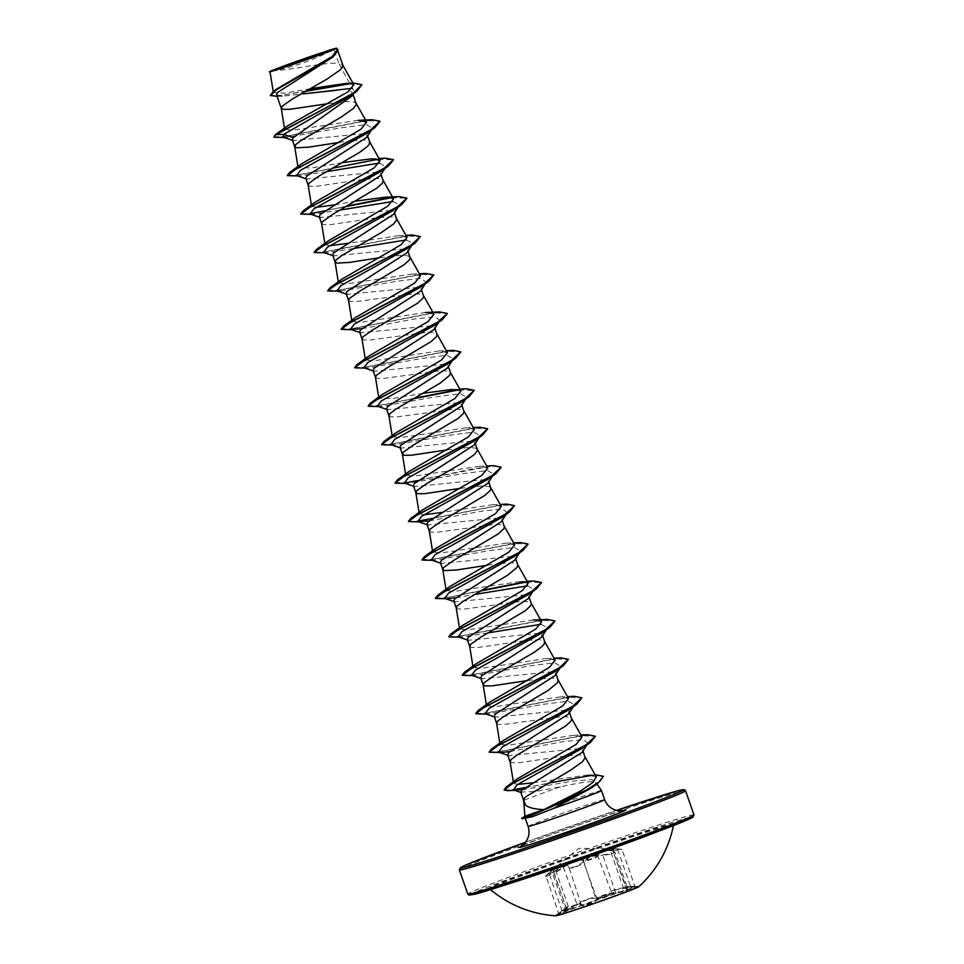 <?xml version="1.0" encoding="UTF-8"?>
<svg xmlns="http://www.w3.org/2000/svg" width="964" height="964" viewBox="0 0 964 964"><rect width="100%" height="100%" fill="white"/><g stroke="black" fill="none" stroke-linecap="round" stroke-linejoin="round"><path stroke-width="0.72" stroke-dasharray="4.82 3.62" d="M557.505 915.029A44.031 1.097 -19.3 0 0 603.669 899.677A44.031 1.097 -19.3 0 0 638.686 886.265A44.031 1.097 -19.3 0 0 638.469 886.229A44.031 1.097 -19.3 0 0 636.734 886.603A44.031 1.097 -19.3 0 0 592.511 901.268A44.031 1.097 -19.3 0 0 555.71 915.21A44.031 1.097 -19.3 0 0 555.565 915.366A44.031 1.097 -19.3 0 0 557.505 915.029M638.771 886.747A44.031 1.097 -19.3 0 0 638.819 886.651A44.031 1.097 -19.3 0 0 636.879 886.988A44.031 1.097 -19.3 0 0 590.715 902.352A44.031 1.097 -19.3 0 0 555.698 915.764A44.031 1.097 -19.3 0 0 555.794 915.8M566.217 909.028L566.374 907.955L558.891 914.053L567.013 909.715C574.833 904.81 579.593 903.268 581.316 905.076C581.521 907.413 594.788 902.858 597.246 899.605C601.042 895.893 607.187 893.688 615.683 892.989C626.239 891.507 629.902 890.109 626.672 888.796C621.973 888.049 623.359 887.386 630.83 886.82L635.047 886.723L625.901 888.109C616.743 889.133 611.983 890.676 611.622 892.736C612.755 894.267 599.475 898.834 595.68 898.219C590.522 898.038 584.365 900.256 577.219 904.835C568.025 910.173 564.362 911.57 566.217 909.028L565.326 909.775L552.408 872.878L555.035 868.685L549.034 873.396C546.19 875.722 545.25 876.818 546.19 876.662L553.697 872.167C561.494 866.202 566.458 864.6 568.591 867.335L569.194 867.937C574.255 868.239 579.075 866.311 583.642 862.178L583.027 861.864C577.52 866.6 572.797 868.215 568.856 866.732C566.651 863.997 561.482 865.672 553.348 871.757L546.347 876.083C545.443 876.228 546.323 875.167 548.962 872.914L553.252 869.215L553.457 870.757C552.083 873.637 555.348 872.396 563.241 867.034C570.7 861.274 577.376 858.876 583.244 859.852C590.39 859.816 595.113 858.201 597.427 854.984C597.608 851.935 602.765 850.26 612.911 849.959L621.178 849.224L616.165 848.802L621.985 849.417L634.866 886.217L630.54 886.362C624.262 886.856 622.141 887.434 624.154 888.121L627.926 889.061L624.154 891.037L615.827 892.387C607.019 893.194 600.62 895.496 596.632 899.279C591.92 903.051 587.088 904.931 582.148 904.919L581.581 904.449C579.81 902.641 574.845 904.256 566.699 909.281L558.674 913.426L546.19 876.662M617.285 848.814C608.995 848.621 607.489 849.344 612.791 850.959L610.104 849.923L623.322 887.699L624.154 888.121M612.911 849.959L612.887 850.477C605.187 850.477 600.307 851.646 598.234 853.971L598.017 855.309C599.331 857.261 586.69 861.599 582.967 860.478C577.291 859.43 570.881 861.72 563.747 867.371C556.614 872.179 552.89 873.818 552.589 872.275M565.543 909.269C565.723 910.522 569.459 908.919 576.737 904.473C584.196 899.786 590.607 897.484 595.957 897.58C603.344 896.978 608.356 895.255 611.007 892.411L611.369 891.471C613.562 889.688 618.394 888.398 625.889 887.591C635.65 886.41 637.192 886 630.54 886.362L630.83 886.82M559.072 913.438L562.024 910.498C568.374 905.955 569.82 905.268 566.35 908.437L568.266 906.461L555.011 868.54L553.457 870.757M612.791 850.959C615.815 852.779 612.55 854.032 603.006 854.694C593.535 854.67 586.871 857.056 583.027 861.864M657.593 831.631A97.424 2.434 -19.3 0 0 673.631 824.569A97.424 2.434 -19.3 0 0 669.329 825.28A97.424 2.434 -19.3 0 0 566.555 859.478A97.424 2.434 -19.3 0 0 489.76 888.965A97.424 2.434 -19.3 0 0 494.05 888.181A97.424 2.434 -19.3 0 0 506.69 884.47M520.705 792.071L535.249 791.504L560.47 786.829C576.231 783.298 587.245 781.575 593.499 781.647L595.921 782.491L595.752 783.853L591.293 788.07M601.464 790.588A40.524 1.012 -19.3 0 0 599.668 790.902A40.524 1.012 -19.3 0 0 538.743 811.724L526.633 815.737M560.47 786.829A36.186 0.904 -19.3 0 0 523.777 800.554L523.512 800.048M538.743 811.724L538.792 811.881C526.681 816.966 522.801 819.075 527.151 818.207M272.077 70.517C281.139 71.987 325.519 61.78 338.774 63.299L333.785 49.056A36.186 0.904 160.7 0 1 335.339 48.622A36.186 0.904 160.7 0 1 335.4 48.61L337.605 50.261L331.387 58.202M349.691 83.398L338.774 63.299L342.835 65.191M327.917 103.654L346.775 101.594L354.053 102.076L356.294 103.63M276.523 94.797L282.585 96.195L303.262 93.882M292.273 139.78L293.309 140.587L365.067 133.538L367.272 135.093M339.28 142.407L351.378 140.756M352.306 140.66L364.452 140.069L367.513 140.515L369.754 142.07M305.769 178.207L306.793 179.015L378.527 171.978L380.768 173.52L380.25 175.749M308.179 185.196L310.143 186.233L317.12 186.16L364.838 179.196M365.766 179.087L377.912 178.509L380.973 178.955L383.214 180.497M319.217 216.647L320.253 217.466L391.987 210.405L394.204 211.972L393.686 214.189M321.602 223.491L323.603 224.672L330.58 224.6L378.298 217.635M379.226 217.527L391.372 216.936L394.433 217.394L396.674 218.936M332.652 255.099L333.689 255.906L405.446 248.845L407.652 250.411L407.145 252.628M379.659 257.713L400.626 255.352L407.893 255.822L410.134 257.376M346.148 293.526L347.185 294.333L418.906 287.284L421.148 288.839L420.629 291.056M348.522 300.37L350.522 301.551L357.499 301.467L414.086 293.791L421.352 294.261L423.594 295.815M359.596 331.965L360.632 332.773L432.378 325.724L434.583 327.278L434.077 329.507M361.982 338.798L363.982 339.979L370.959 339.906L427.546 332.219L434.812 332.701L437.053 334.255M373.032 370.405L374.068 371.224L445.838 364.163L448.031 365.718L447.525 367.947M375.442 377.237L377.454 378.418L384.419 378.346L441.006 370.658L448.272 371.14L450.513 372.694M386.528 408.832L387.564 409.64L459.298 402.603L461.527 404.145L461.009 406.374M388.938 415.821L390.914 416.858L397.879 416.785L454.466 409.098L461.744 409.579L463.973 411.122M399.988 447.272L401.012 448.091L472.758 441.03L474.963 442.597M446.959 449.911L467.926 447.537L475.204 448.019L477.433 449.561M413.423 485.723L414.448 486.531L486.218 479.469L488.423 481.036L487.904 483.253M460.418 488.338L481.385 485.977L488.664 486.446L490.893 488.001M426.919 524.151L427.944 524.958L499.677 517.909L501.907 519.463L501.388 521.681M429.281 530.995L431.294 532.176L438.259 532.092L494.845 524.416L502.124 524.886L504.353 526.44M440.367 562.59L441.392 563.398L513.137 556.349L515.354 557.903L514.836 560.132M487.338 565.217L499.448 563.566M500.376 563.47L512.523 562.88L515.583 563.325L517.825 564.88M453.803 601.03L454.827 601.849L526.597 594.788L528.802 596.342L528.284 598.572M456.249 608.019L458.213 609.043L465.19 608.971L521.765 601.283L529.043 601.765L531.284 603.319M467.299 639.457L468.323 640.265L540.057 633.228L542.298 634.77M469.673 646.302L471.673 647.483L478.65 647.41L526.368 640.445M527.296 640.337L539.442 639.759L542.503 640.204L544.744 641.747M480.723 677.909L481.747 678.716L553.517 671.655L555.734 673.221L555.216 675.439M527.718 680.536L539.828 678.885M540.756 678.776L552.902 678.186L555.963 678.644L558.204 680.186M494.183 716.348L495.219 717.156L566.977 710.094L569.182 711.661M496.629 723.325L498.593 724.362L505.57 724.277L562.145 716.601L569.423 717.071L571.664 718.626M507.679 754.776L508.715 755.583L580.436 748.534L582.678 750.088L582.16 752.306M510.089 761.765L512.053 762.801L519.03 762.717L566.748 755.752M567.676 755.656L579.822 755.065L582.883 755.511L585.124 757.065M350.209 91.11L352.583 93.038L351.872 96.111M310.492 88.664L284.404 93.159L273.439 92.689L276.535 89.122M337.521 49.574L335.761 48.754M327.953 50.634L333.785 49.056M349.751 96.46L354.523 91.917L352.33 88.29M362.042 85.013L351.161 83.555M305.769 91.315L274.62 96.412M338.147 50.116L335.4 48.61M353.499 83.061L349.366 83.386M306.709 90.785L280.886 95.472L270.221 95.171M337.207 48.971L335.448 48.61M275.415 134.623L287.344 126.007M596.27 776.827L587.088 775.008L533.682 782.744M517.523 784.455L513.547 783.13L517.078 778.996M582.015 736.99L573.472 735.339L507.968 745.196L500.015 744.256L503.196 740.569M568.555 698.551L560.012 696.9L494.508 706.757L486.555 705.817L489.736 702.129M555.107 660.111L546.552 658.46L481.048 668.317L473.095 667.377L476.276 663.69M541.648 621.684L533.092 620.021L467.576 629.89L459.635 628.938L462.816 625.25M528.176 583.244L519.632 581.593L454.128 591.45L446.175 590.51L449.357 586.811M514.716 544.805L506.172 543.154L440.681 553.011L432.716 552.071L435.897 548.371M501.256 506.365L492.7 504.714L442.163 512.402M424.003 514.788L419.256 513.631L422.437 509.944M487.796 467.926L479.253 466.275L413.773 476.132L405.796 475.192L408.977 471.504M474.336 429.486L465.793 427.835L400.313 437.692L392.324 436.752L395.517 433.065M460.876 391.059L452.321 389.396L459.78 389.107M423.268 393.276L392.396 398.578L378.864 398.313L382.057 394.625M447.417 352.619L438.861 350.968L373.393 360.825L365.416 359.885L368.597 356.186M433.957 314.18L425.413 312.529L359.933 322.386L351.944 321.446L355.138 317.746M420.497 275.74L411.941 274.089L346.462 283.946L338.484 283.006L341.666 279.319M407.037 237.301L398.481 235.65L347.944 243.338M329.784 245.724L325.037 244.567L328.218 240.88M393.565 198.873L385.034 197.21M355.957 201.09L334.484 204.898M316.325 207.284L311.565 206.127L314.746 202.44M342.497 162.651L311.577 167.965L298.105 167.7L301.286 164.001M358.102 120.343L292.598 130.2L284.645 129.26L285.802 127.26M283.163 137.141L286.706 137.394L341.148 127.802L366.26 124.609L372.55 128.296L371.743 129.345M370.67 130.405L367.585 132.899M296.623 175.581L300.166 175.834L326.651 171.604M379.515 163.049L386.022 166.736L381.045 171.339M310.083 214.02L313.625 214.273L340.111 210.044M392.975 201.488L399.482 205.175L394.505 209.778M323.543 252.46L327.085 252.713L353.571 248.483M406.434 239.916L412.941 243.603L407.965 248.218M340.545 291.152L394.987 281.548L420.099 278.355L426.401 282.042L425.582 283.091M424.509 284.163L421.425 286.657M361.753 328.736L414.918 318.879L435.27 316.819L439.861 320.482L434.885 325.085M363.922 367.766L367.465 368.019L421.919 358.427L447.019 355.234L453.321 358.921L452.502 359.97M451.441 361.03L448.344 363.524M377.382 406.206L380.925 406.459L435.379 396.867L460.479 393.673L466.781 397.361L461.804 401.964M390.842 444.645L394.384 444.898L448.838 435.306L473.939 432.101L480.241 435.8L479.421 436.849M478.361 437.909L475.276 440.403M404.302 483.084L407.844 483.338L462.298 473.746L487.398 470.54L493.701 474.228L488.736 478.843M429.052 520.922L482.217 511.077L502.569 509.004L507.16 512.667L502.196 517.282M431.221 559.951L434.764 560.217L489.218 550.613L514.318 547.419L520.62 551.107L519.801 552.155M518.74 553.228L515.656 555.71M444.681 598.391L448.224 598.644L445.754 598.752M455.972 597.801L474.722 594.414M527.573 585.859L534.08 589.546L529.116 594.149M458.141 636.83L461.684 637.084L488.182 632.854M541.033 624.298L547.54 627.986L546.721 629.034M545.66 630.095L542.575 632.589M471.613 675.27L475.156 675.523L529.598 665.931L554.71 662.726L561 666.425L556.035 671.028M485.073 713.709L488.615 713.963L543.057 704.371L568.17 701.165L574.46 704.853L569.495 709.468M498.533 752.149L502.075 752.402L499.605 752.51M509.811 751.546L562.976 741.702L583.341 739.629L587.932 743.292L582.955 747.907M522.319 789.769L572.797 781.129L591.992 779.587L595.933 783.575L595.065 784.708M277.367 137.84L366.067 120.621L380.021 121.392M290.827 176.279L332.797 168.134M378.189 159.229L393.481 159.831M304.287 214.707L346.257 206.561M391.649 197.668L406.941 198.259M317.746 253.146L407.013 235.867L420.473 236.855M331.206 291.586L420.473 274.306L433.933 275.294M344.666 330.025L433.366 312.806L447.32 313.577M358.138 368.465L446.838 351.245L460.78 352.017M371.598 406.904L413.556 398.759M458.948 389.854L474.312 390.613M385.058 445.332L473.758 428.124L487.7 428.884M398.518 483.771L404.338 483.097M418.256 480.458L471.408 469.143L492.206 466.058L501.159 467.323M411.977 522.211L501.244 504.931L514.692 505.919M425.437 560.65L514.137 543.431L528.079 544.202M438.897 599.09L480.867 590.944M526.26 582.051L541.551 582.642M452.357 637.529L541.057 620.31L555.011 621.081M465.817 675.957L555.083 658.677L568.531 659.665M479.277 714.396L568.543 697.117L581.991 698.105M492.737 752.836L581.437 735.628L595.391 736.388M507.895 790.661L513.679 790.01M524.705 788.034L548.106 783.166M592.655 775.213L603.536 776.647M273.728 136.852L285.211 136.49L372.188 119.717M287.272 175.448L299.479 174.785L385.648 158.156M300.732 213.875L309.589 213.779M324.735 210.911L347.269 205.995M390.721 197.463L399.108 196.596M314.192 252.315L326.398 251.664L412.58 235.035M327.567 290.61L339.063 290.236L426.04 273.475M341.027 329.037L352.523 328.676L439.5 311.902M354.487 367.477L365.971 367.115L452.959 350.342M367.947 405.916L381.792 405.133L414.568 398.192M458.021 389.649L466.419 388.781M381.407 444.356L392.89 443.994L479.879 427.221M394.879 482.795L406.362 482.422L493.339 465.66M408.411 521.379L417.267 521.283M432.414 518.403L506.799 504.1M421.798 559.662L433.282 559.301L520.259 542.527M435.258 598.102L449.091 597.318L481.867 590.378M525.332 581.834L533.719 580.967M448.802 636.698L461.009 636.035L547.178 619.406M462.262 675.125L474.469 674.475L560.638 657.846M475.722 713.565L487.929 712.914L574.098 696.285M489.182 752.004L501.388 751.354L587.57 734.725M504.076 789.805L513.053 789.769M525.464 787.54L595.559 774.682L587.088 775.008M538.792 811.881A40.392 1.012 -19.3 0 0 521.898 818.701M539.033 811.435A40.392 1.012 -19.3 0 0 521.922 818.231M581.316 905.076L568.856 866.732M567.013 909.715L553.348 871.757M562.072 911.016L548.95 872.914L578.762 848.368L616.165 848.79M566.35 908.437L553.372 870.829L552.408 872.878M563.241 867.034L577.219 904.835M583.244 859.852L595.68 898.219M597.427 854.984L611.622 892.736M611.019 850.61C608.838 849.404 611.007 848.947 617.538 849.26C624.335 849.32 622.792 849.73 612.887 850.477L625.901 888.109M597.246 899.605L583.642 862.178C587.281 857.454 593.691 855.152 602.837 855.285L603.006 854.694M615.683 892.989L602.837 855.285L611.236 854.237L615.008 852.164L613.212 851.333L626.672 888.796M492.556 887.88A98.786 2.47 -19.3 0 0 609.634 848.621A98.786 2.47 -19.3 0 0 670.293 824.1A98.786 2.47 -19.3 0 0 553.216 863.358A98.786 2.47 -19.3 0 0 492.556 887.88M689.465 817.4A118.235 2.964 -19.3 0 0 687.79 817.821A118.235 2.964 -19.3 0 0 547.673 864.816A118.235 2.964 -19.3 0 0 475.059 894.158M693.984 814.893A119.825 3 -19.3 0 0 688.694 815.809A119.825 3 -19.3 0 0 563.109 857.586A119.825 3 -19.3 0 0 467.817 894.098M525.525 842.247A118.235 2.964 160.7 0 1 616.526 810.375L525.537 842.247M459.358 869.95A119.825 3 160.7 0 1 554.649 833.438A119.825 3 160.7 0 1 680.235 791.661A119.825 3 160.7 0 1 685.537 790.745M528.127 826.425A40.524 1.012 160.7 0 1 560.361 814.074A40.524 1.012 160.7 0 1 602.837 799.951A40.524 1.012 160.7 0 1 604.633 799.638M520.367 847.356A57.298 1.434 160.7 0 1 553.818 833.764A57.298 1.434 160.7 0 1 622.238 810.688M617.538 849.26L630.54 886.362M632.709 886.663L638.469 886.229M673.438 825.57A112.631 112.631 0 0 0 673.631 824.569L674.017 823.846C679.102 824.461 517.319 882.108 492.676 887.844L489.76 888.965A112.631 112.631 0 0 0 490.531 889.615M271.378 71.216A210.887 210.887 0 0 0 334.134 49.236M622.852 810.591L622.178 810.76C611.393 813.086 523.717 844.09 520.717 846.356M337.605 50.261L338.099 51.682M352.583 93.038L353.017 94.291M380.768 173.52L381.081 174.424M394.228 211.96L394.541 212.863M407.688 250.399L408.013 251.303M421.148 288.839L421.473 289.742M434.607 327.278L434.933 328.182M448.067 365.705L448.393 366.621M461.527 404.145L461.852 405.049M488.459 481.024L488.772 481.928M501.919 519.463L502.232 520.367M515.379 557.903L515.692 558.807M528.838 596.33L529.152 597.246M582.678 750.088L582.991 750.992M273.415 92.689L273.222 91.556M282.585 96.195L277.054 96.34M349.607 83.253L346.112 83.398M513.547 783.13L513.33 781.792M500.015 744.256L499.822 743.063M486.555 705.817L486.362 704.624M473.095 667.377L472.902 666.184M459.635 628.938L459.442 627.745M446.175 590.51L445.983 589.305M432.716 552.071L432.511 550.878M419.244 513.631L419.051 512.438M405.784 475.192L405.591 473.999M392.324 436.752L392.131 435.559M378.864 398.313L378.671 397.12M365.404 359.885L365.211 358.68M351.944 321.446L351.752 320.253M338.484 283.006L338.292 281.813M325.025 244.567L324.832 243.374M311.565 206.127L311.372 204.934M298.105 167.7L297.912 166.495M284.645 129.26L284.452 128.116M595.933 782.479L596.933 783.937M286.706 137.394L284.235 137.503M300.166 175.834L297.695 175.942M313.625 214.273L311.155 214.382M327.085 252.713L324.615 252.821M354.005 329.592L351.535 329.7M367.465 368.019L364.995 368.127M380.925 406.459L378.454 406.567M394.384 444.898L391.914 445.007M407.844 483.338L405.374 483.446M421.304 521.777L418.834 521.886M434.764 560.217L432.294 560.325M461.684 637.084L459.213 637.192M475.156 675.523L472.673 675.631M488.615 713.963L486.145 714.071M293.309 140.599L292.454 140.298M372.55 128.296L371.357 130.152M305.913 178.738L306.793 179.039M386.022 166.736L384.817 168.592M319.373 217.177L320.241 217.478M399.482 205.175L398.289 207.031M332.833 255.617L333.689 255.906M412.941 243.603L411.749 245.471M346.293 294.056L347.173 294.357M426.401 282.042L425.208 283.898M359.753 332.496L360.62 332.785M439.861 320.482L438.668 322.338M373.213 370.923L374.068 371.224M453.321 358.921L452.128 360.777M386.685 409.363L387.552 409.664M466.781 397.361L465.588 399.217M400.144 447.802L401.012 448.103M480.241 435.8L479.048 437.656M413.604 486.242L414.448 486.531M493.701 474.228L492.508 476.096M427.064 524.681L427.944 524.982M507.16 512.667L505.967 514.523M440.524 563.121L441.392 563.41M520.62 551.107L519.427 552.962M453.984 601.548L454.827 601.849M534.08 589.546L532.887 591.402M467.444 639.988L468.323 640.289M547.54 627.986L546.347 629.841M480.903 678.427L481.747 678.716M561 666.425L559.807 668.281M494.363 716.867L495.219 717.156M574.46 704.853L573.267 706.72M507.823 755.306L508.703 755.607M587.932 743.292L586.919 744.859M573.472 735.339L580.931 735.038M560.012 696.9L567.471 696.598M546.552 658.46L554.011 658.171M519.632 581.581L527.079 581.292M506.172 543.154L513.619 542.853M492.7 504.714L500.159 504.413M479.253 466.275L486.7 465.974M465.793 427.835L473.24 427.546M438.861 350.968L446.32 350.667M411.941 274.089L419.4 273.788M398.481 235.65L405.94 235.349M371.562 158.771L379.021 158.482M353.342 93.785L354.523 91.917M545.793 876.625C546.817 875.143 543.322 878.18 548.95 872.914M617.297 848.814L621.985 849.417M623.334 887.687L627.974 889.133L615.008 852.164L610.104 849.899M565.964 908.245L558.674 913.426M565.326 909.775L568.266 906.461M634.866 886.217L632.721 886.663M566.374 907.955L555.71 915.21"/><path stroke-width="1.45" d="M490.531 889.615A112.631 112.631 0 0 0 555.794 915.8A44.031 1.097 -19.3 0 0 557.65 915.426A44.031 1.097 -19.3 0 0 602.584 900.509A44.031 1.097 -19.3 0 0 638.771 886.747A112.631 112.631 0 0 0 673.438 825.57M506.69 884.47A97.424 2.434 -19.3 0 0 657.593 831.631M272.438 70.975A33.656 0.844 160.7 0 1 271.378 71.216A33.656 0.844 160.7 0 1 295.297 61.841A33.656 0.844 160.7 0 1 332.99 49.248A33.656 0.844 160.7 0 1 334.134 49.236A33.656 0.844 160.7 0 1 305.263 60.105A33.656 0.844 160.7 0 1 272.438 70.975M523.789 801.771L524.874 816.219L543.865 809.615C535.056 809.278 529.019 807.832 525.729 805.277L523.777 800.554L524.512 798.096L526.73 796.144L569.76 770.682L582.34 761.837L585.196 757.776L582.991 750.992M524.898 816.207L521.922 818.231A40.392 1.012 -19.3 0 0 521.789 818.376A40.392 1.012 -19.3 0 0 523.572 818.062A40.392 1.012 -19.3 0 0 528.646 816.58L531.682 814.194M521.789 818.376L521.898 818.701A40.392 1.012 -19.3 0 0 522.09 818.725L532.261 816.761L553.758 808.338A40.524 1.012 -19.3 0 0 601.464 790.588L604.633 799.638A40.524 1.012 160.7 0 1 572.399 811.989A40.524 1.012 160.7 0 1 529.923 826.112A40.524 1.012 160.7 0 1 528.127 826.425C530.152 833.245 528.718 839.15 523.826 844.103L520.717 846.356M352.33 88.29L303.262 93.882L336.773 90.267M338.099 51.682L342.835 65.191L342.112 67.709L340.051 69.962L327.471 78.807L292.176 99.147L282.211 106.221L281.223 108.173L284.645 129.26M281.259 108.33L283.223 109.354L290.2 109.281L327.917 103.654M277.054 96.34L270.33 95.496L276.656 89.628L332.917 57.045L277.427 92.556L276.523 94.797L281.235 108.257M353.342 93.785L351.872 96.111L293.237 137.683L292.273 139.78L294.719 146.769L296.683 147.793L308.757 147.155L339.28 142.407M353.017 94.291L356.367 104.341L353.511 108.39L340.931 117.234L301.262 140.334L295.671 144.66L294.719 146.769M351.378 140.756L352.306 140.66M311.372 204.934L308.143 185.052L309.143 183.1L319.096 176.026L359.488 152.433L366.971 146.829L369.031 144.588L369.754 142.07L367.308 135.081L366.754 137.322L306.697 176.123L305.769 178.207M308.143 185.052L305.733 178.22M364.838 179.196L365.766 179.087M384.817 168.592L380.25 175.749L320.156 214.562L319.217 216.647L321.614 223.564M381.081 174.424L383.286 181.208L382.491 183.027L377.201 187.908L332.556 214.466L322.603 221.539L321.602 223.491L324.832 243.374M378.298 217.635L379.226 217.527M398.289 207.031L393.698 214.201L333.616 252.99L332.652 255.099L335.098 262.075L337.063 263.112L349.137 262.461L379.659 257.713M394.541 212.863L396.746 219.647L393.89 223.708L381.31 232.553L341.654 255.653L336.062 259.979L335.098 262.075M411.749 245.471L407.157 252.64L347.076 291.429L346.148 293.526L348.558 300.515M408.013 251.303L410.218 258.087L409.411 259.894L404.121 264.775L359.488 291.333L349.522 298.406L348.522 300.37L351.752 320.253M425.208 283.898L420.629 291.056L360.536 329.869L359.596 331.965L361.994 338.882M421.473 289.742L423.678 296.526L422.871 298.334L417.581 303.214L372.948 329.772L362.982 336.846L361.982 338.798L365.211 358.68M438.668 322.338L434.077 329.507L373.996 368.308L373.032 370.405L375.454 377.322M434.933 328.182L437.138 334.966L436.331 336.773L431.041 341.654L386.407 368.212L376.442 375.285L375.442 377.237L378.864 398.313M452.128 360.777L447.537 367.959L387.456 406.748L386.528 408.832L388.938 415.821L389.902 413.725L395.493 409.399L440.247 383.057L449.79 375.213L450.513 372.694L448.393 366.621M465.588 399.217L461.009 406.374L400.916 445.187L399.988 447.272M461.852 405.049L464.058 411.833L463.25 413.652L457.96 418.533L413.327 445.091L403.362 452.164L402.362 454.116L405.591 473.999M402.398 454.261L404.374 455.297L411.339 455.225L446.959 449.911M474.963 442.597L474.457 444.814L414.375 483.615L413.423 485.723L415.833 492.628M474.999 442.584L477.517 450.272L474.649 454.333L462.069 463.178L426.787 483.53L416.822 490.604L415.821 492.556L419.051 512.438M415.858 492.7L417.834 493.737L424.799 493.652L460.418 488.338M492.508 476.096L487.917 483.265L427.835 522.054L426.919 524.151M488.772 481.928L490.977 488.712L490.17 490.519L484.88 495.4L440.247 521.958L430.281 529.031L429.281 530.995L432.511 550.878M505.967 514.523L501.388 521.681L441.295 560.494L440.367 562.59L442.789 569.579L444.753 570.604L456.816 569.965L487.338 565.217M502.232 520.367L504.437 527.151L503.63 528.959L498.34 533.839L453.707 560.397L443.741 567.471L442.741 569.423L445.983 589.305M499.448 563.566L500.376 563.47M519.427 552.962L514.848 560.132L454.755 598.933L453.803 601.03L456.249 608.019L457.201 605.91L462.792 601.584L507.558 575.255L517.102 567.398L517.825 564.88L515.692 558.807M532.887 591.402L528.296 598.572L468.215 637.373L467.299 639.457M529.152 597.246L531.357 604.018L530.562 605.838L525.272 610.718L480.626 637.276L470.661 644.35L469.673 646.302L472.902 666.184M526.368 640.445L527.296 640.337M486.362 704.624L483.133 684.741L484.121 682.789L494.086 675.716L534.478 652.122L541.961 646.519L544.021 644.277L544.744 641.747L542.298 634.77L541.768 636.999L481.687 675.812L480.723 677.909L483.145 684.814M483.133 684.741L485.133 685.922L492.11 685.85L527.718 680.536M539.828 678.885L540.756 678.776M559.807 668.281L555.228 675.451L495.147 714.24L494.183 716.348L496.629 723.325L497.581 721.229L503.172 716.903L547.938 690.561L557.481 682.717L558.204 680.186L555.758 673.209M569.182 711.661L568.664 713.878L508.606 752.679L507.679 754.776M569.218 711.649L571.736 719.337L570.941 721.144L565.651 726.025L516.632 755.33L511.041 759.656L510.089 761.765L507.642 754.788M566.748 755.752L567.676 755.656M586.919 744.859L582.16 752.306L521.765 790.251L520.705 792.071M293.237 137.683L283.693 134.37L275.415 134.623L287.344 126.007L347.655 92.026L353.896 84.808L349.691 83.398L346.112 83.398L310.492 88.664M270.33 95.496L273.415 91.411L276.535 89.122L332.026 56.623L337.521 49.574L336.641 48.2A35.969 0.904 160.7 0 1 335.761 48.754L335.761 48.754C327.001 53.068 254.568 77.831 272.077 70.517L269.98 71.577L273.415 92.689M336.641 48.2A35.969 0.904 160.7 0 0 327.953 50.634L272.077 70.517M293.309 140.599L283.163 137.141L283.693 134.37L349.751 96.46L356.993 91.11L361.934 84.687L353.499 83.061L349.607 83.253M275.415 134.623L273.836 137.177L275.523 134.948L356.993 91.11M351.161 83.555L305.769 91.315M332.917 57.045L338.147 50.116M275.68 134.43L352.957 93.448L361.934 84.687M349.366 83.386L306.709 90.785M273.415 91.411L332.038 57.298L338.099 49.959L337.207 48.971M543.865 809.615L580.629 790.962L593.089 782.334L596.27 776.827L585.015 756.812M533.682 782.744L517.523 784.455M580.931 735.038L587.57 734.725L595.342 736.219L585.666 745.256L506.329 786.901L517.078 778.996L576.279 744.28L582.015 736.99L571.556 718.385M567.471 696.598L574.098 696.285L581.882 697.791L571.989 706.949L491.447 749.136L503.196 740.569L562.711 705.925L568.555 698.551L558.084 679.945M554.011 658.171L560.638 657.846L568.423 659.352L558.53 668.51L477.987 710.697L489.736 702.129L549.251 667.486L555.107 660.111L544.624 641.506M533.092 620.021L547.178 619.406L554.963 620.912L545.07 630.082L464.515 672.257L476.276 663.69L535.791 629.046L541.648 621.684L531.164 603.066M527.079 581.292L533.719 580.967L541.503 582.473L531.61 591.643L451.056 633.818L462.816 625.25L522.331 590.607L528.176 583.244L517.704 564.627M513.619 542.853L520.259 542.527L528.043 544.033L518.15 553.203L437.596 595.391L449.357 586.811L508.859 552.179L514.716 544.805L504.244 526.187M500.159 504.413L506.799 504.1L514.583 505.594L504.69 514.764L424.136 556.951L435.897 548.371L495.388 513.74L501.256 506.365L490.784 487.76M442.163 512.402L424.003 514.788M486.7 465.974L493.339 465.66L501.123 467.166L491.23 476.324L410.676 518.512L422.437 509.932L481.928 475.312L487.796 467.926L477.325 449.32M473.24 427.546L479.879 427.221L487.663 428.727L477.77 437.885L397.216 480.072L408.977 471.504L468.456 436.885L474.336 429.486L463.865 410.881M459.78 389.107L466.419 388.781L474.204 390.287L464.299 399.458L383.756 441.633L395.517 433.065L454.984 398.445L460.876 391.059L450.405 372.441M452.321 389.396L423.268 393.276M446.32 350.667L452.959 350.342L460.732 351.848L450.839 361.018L370.297 403.193L382.057 394.625L441.536 360.006L447.417 352.619L436.945 334.002M425.413 312.529L439.5 311.902L447.272 313.408L437.379 322.579L356.837 364.766L368.597 356.186L428.076 321.566L433.957 314.18L423.485 295.562M419.4 273.788L426.04 273.475L433.812 274.969L423.919 284.139L343.377 326.326L355.138 317.746L414.616 283.127L420.497 275.74L410.025 257.135M405.94 235.349L412.58 235.035L420.352 236.542L410.459 245.7L329.917 287.887L341.666 279.319L401.157 244.687L407.037 237.301L396.566 218.695M347.944 243.338L329.784 245.724M385.022 197.21L399.108 196.596L406.892 198.102L396.999 207.26L316.457 249.447L328.218 240.88L387.709 206.236L393.565 198.873L383.106 180.256M385.034 197.21L355.957 201.09M334.484 204.898L316.325 207.284M379.021 158.482L385.648 158.156L393.433 159.663L383.539 168.833L302.997 211.008L314.746 202.44L374.261 167.796L380.117 160.434L371.562 158.771L342.497 162.651M289.537 172.568L301.286 164.001L360.801 129.357L366.657 121.994L358.102 120.343L372.188 119.717L379.973 121.223L370.08 130.393L289.537 172.568L287.272 175.448M595.077 774.707L603.428 776.321L598.005 783.154L591.293 788.07L553.758 808.338M371.743 129.345L370.67 130.405M380.021 121.392L374.948 127.573L367.585 132.899L300.515 170.327L296.623 175.581L306.793 179.039M326.651 171.604L379.515 163.049M393.481 159.831L388.408 166.013L381.045 171.339L313.975 208.766L310.083 214.02L320.241 217.478M340.111 210.044L392.975 201.488M406.941 198.259L401.868 204.452L394.505 209.778L327.435 247.206L323.543 252.46L333.689 255.906M353.571 248.483L406.434 239.916M415.327 242.88L407.965 248.218L340.894 285.633L337.002 290.899L340.545 291.152L327.688 290.923L336.882 284.043L415.327 242.88L420.352 236.542M425.582 283.091L424.509 284.163M433.812 274.969L428.787 281.319L421.425 286.657L354.354 324.073L350.462 329.327L361.753 328.736M447.32 313.577L442.247 319.759L434.885 325.085L367.814 362.512L363.922 367.766L374.068 371.224M452.502 359.97L451.441 361.03M460.78 352.017L455.707 358.198L448.344 363.524L381.274 400.952L377.382 406.206L387.552 409.664M474.204 390.287L469.167 396.638L461.804 401.964L394.734 439.391L390.842 444.645L401.012 448.103M479.421 436.849L478.361 437.909M487.7 428.884L482.627 435.077L475.276 440.403L408.194 477.831L404.302 483.084L414.448 486.531M501.159 467.323L496.086 473.505L488.736 478.843L421.666 516.258L417.761 521.524L429.052 520.922M514.583 505.594L509.546 511.944L502.196 517.282L435.126 554.698L431.221 559.951L441.392 563.41M519.801 552.155L518.74 553.228M528.079 544.202L523.006 550.384L515.656 555.71L448.585 593.137L444.681 598.391L454.827 601.849M448.224 598.644L455.972 597.801M474.722 594.414L527.573 585.859M541.551 582.642L536.478 588.823L529.116 594.149L462.045 631.577L458.141 636.83L468.323 640.289M488.182 632.854L541.033 624.298M546.721 629.034L545.66 630.095M555.011 621.081L549.938 627.263L542.575 632.589L475.505 670.016L471.613 675.27L481.747 678.716M568.423 659.352L563.386 665.702L556.035 671.028L488.965 708.456L485.073 713.709L495.219 717.156M581.882 697.791L576.846 704.13L569.495 709.468L502.425 746.883L498.533 752.149L508.703 755.607M502.075 752.402L509.811 751.546M595.391 736.388L590.317 742.569L582.955 747.907L516.921 784.853L513.463 789.95L522.319 789.769M273.836 137.177L284.235 137.503M374.948 127.573L296.502 168.736L287.296 175.617L297.695 175.942M332.797 168.134L378.189 159.229M388.408 166.013L309.962 207.176L300.756 214.044L311.155 214.382M346.257 206.561L391.649 197.668M401.868 204.452L323.422 245.603L314.216 252.484L324.615 252.821M428.787 281.319L350.342 322.482L341.148 329.363L351.535 329.7M442.247 319.759L363.814 360.922L354.607 367.802L364.995 368.127M455.707 358.198L377.273 399.361L368.067 406.242L378.454 406.567M413.556 398.759L458.948 389.854M469.167 396.638L390.733 437.801L381.527 444.669L391.914 445.007M482.627 435.077L404.193 476.228L394.987 483.109L405.374 483.446M404.338 483.097L418.256 480.458M496.086 473.505L417.653 514.668L408.447 521.548L418.834 521.886M509.546 511.944L431.113 553.107L421.907 559.988L432.294 560.325M523.006 550.384L444.573 591.547L435.367 598.427L445.754 598.752M480.867 590.944L526.26 582.051M536.478 588.823L458.033 629.986L448.826 636.867L459.213 637.192M549.938 627.263L471.492 668.414L462.286 675.294L472.673 675.631M563.386 665.702L484.952 706.853L475.746 713.734L486.145 714.071M576.846 704.13L498.412 745.293L489.206 752.173L499.605 752.51M590.317 742.569L512.944 783.238L504.1 789.974L507.895 790.661L517.331 790.215M513.679 790.01L524.705 788.034M548.106 783.166L592.655 775.213M598.005 783.154L576.472 795.927L528.646 816.58L586.69 789.89L599.524 781.611L603.428 776.321M302.997 211.008L300.732 213.875M309.589 213.779L324.735 210.911M347.269 205.995L390.721 197.463M316.457 249.447L314.192 252.315M329.917 287.887L327.688 290.923M343.377 326.326L341.148 329.363M356.837 364.766L354.607 367.802M370.297 403.193L368.067 406.242M414.568 398.192L458.021 389.649M383.756 441.633L381.527 444.669M397.216 480.072L394.987 483.109M410.676 518.512L408.411 521.379M417.267 521.283L432.414 518.403M424.136 556.951L421.907 559.988M437.596 595.391L435.367 598.427M481.867 590.378L525.332 581.834M451.056 633.818L448.802 636.698M464.515 672.257L462.262 675.125M477.987 710.697L475.722 713.565M491.447 749.136L489.182 752.004M506.329 786.901L504.076 789.805M513.053 789.769L525.464 787.54M522.09 818.725A40.392 1.012 -19.3 0 0 528.754 816.906L532.261 816.761M467.817 894.098A119.825 3 -19.3 0 0 473.107 893.182A119.825 3 -19.3 0 0 598.704 851.405A119.825 3 -19.3 0 0 693.984 814.893L685.537 790.745A119.825 3 160.7 0 1 590.245 827.257A119.825 3 160.7 0 1 464.648 869.034A119.825 3 160.7 0 1 459.358 869.95L467.817 894.098L468.902 895.146L474.927 894.194C493.664 889.531 580.28 860.141 638.638 838.656C671.028 826.751 689.139 819.581 692.959 817.183L693.984 814.893M685.537 790.745L684.452 789.697L678.415 790.649L616.526 810.375A118.235 2.964 160.7 0 1 678.294 790.685A118.235 2.964 160.7 0 1 605.681 820.027A118.235 2.964 160.7 0 1 465.552 867.034A118.235 2.964 160.7 0 1 525.525 842.247M622.238 810.688A57.298 1.434 160.7 0 1 623.479 810.363A57.298 1.434 160.7 0 1 588.281 824.582A57.298 1.434 160.7 0 1 520.367 847.356M475.059 894.158A118.235 2.964 -19.3 0 0 612.297 848.2A118.235 2.964 -19.3 0 0 689.465 817.4M525.537 842.247L466.094 864.889L460.394 867.672L459.358 869.95M604.633 799.638C607.308 806.229 612.104 809.941 619.033 810.772L622.852 810.591M525.344 818.484L528.127 826.425M399.964 447.284L402.374 454.189M426.883 524.163L429.293 531.068M467.263 639.469L469.685 646.374M520.705 792.083L523.524 800.132M513.33 781.792L510.052 761.62M499.822 743.063L496.593 723.181M459.442 627.745L456.201 607.862M392.131 435.559L388.902 415.677M338.292 281.813L335.062 261.931M380.117 160.434L369.646 141.816M297.912 166.495L294.683 146.612M366.657 121.994L356.186 103.377M353.896 84.808L342.714 64.937M523.512 800.048L523.826 802.012M596.933 783.937L601.464 790.588M371.357 130.152L366.778 137.334M337.002 290.899L347.173 294.357M350.462 329.327L360.62 332.785M479.048 437.656L474.457 444.826M417.761 521.524L427.944 524.982M546.347 629.841L541.768 636.999M573.267 706.72L568.688 713.89M513.463 789.95L521.404 792.625"/></g></svg>
